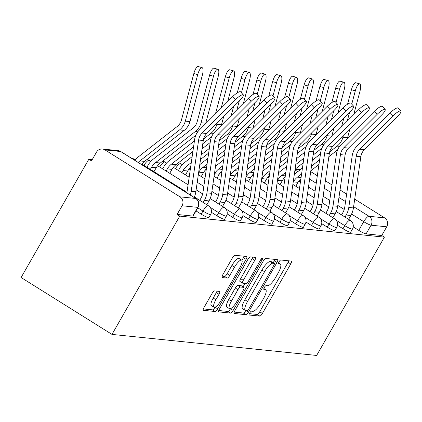 <?xml version="1.0" encoding="UTF-8"?>
<svg xmlns="http://www.w3.org/2000/svg" width="422" height="422" viewBox="0 0 422 422"><rect width="100%" height="100%" fill="white"/><g stroke="black" fill="none" stroke-linecap="round" stroke-linejoin="round"><path stroke-width="0.63" d="M249.697 313.029A2.237 0.633 122 0 0 249.207 315.002A2.237 0.633 122 0 0 249.291 315.028L259.825 316.11A3.197 0.902 122 0 0 262.394 313.462L290.758 263.935A3.197 0.902 122 0 0 291.465 261.123A3.197 0.902 122 0 0 291.344 261.081L280.804 259.999A2.237 0.633 122 0 0 279.011 261.851A2.237 0.633 122 0 0 278.515 263.824A2.237 0.633 122 0 0 278.599 263.85L279.965 263.993A10.233 2.891 122 0 1 280.35 264.119A10.233 2.891 122 0 1 278.093 273.124L275.73 277.249A10.233 2.891 122 0 1 267.516 285.726L266.15 285.588A2.237 0.633 122 0 0 264.357 287.44A2.237 0.633 122 0 0 263.861 289.413A2.237 0.633 122 0 0 263.945 289.439L265.311 289.582A10.233 2.891 122 0 1 265.696 289.708A10.233 2.891 122 0 1 263.439 298.713L261.076 302.838A10.233 2.891 122 0 1 252.862 311.315L251.496 311.178A2.237 0.633 122 0 0 249.697 313.029M214.566 290.916A3.197 0.902 122 0 0 211.997 293.57L204.042 307.464A3.197 0.902 122 0 0 203.335 310.276A3.197 0.902 122 0 0 203.457 310.318L215.157 311.52A3.197 0.902 122 0 0 217.726 308.867L246.089 259.34A3.197 0.902 122 0 0 246.796 256.529A3.197 0.902 122 0 0 246.675 256.486L234.975 255.284A3.197 0.902 122 0 0 232.406 257.937L222.795 274.722A3.197 0.902 122 0 0 222.088 277.534A3.197 0.902 122 0 0 222.209 277.57L227.215 278.087A3.197 0.902 122 0 0 229.784 275.439L234.553 267.115A8.556 2.416 122 0 1 241.743 260.137A8.556 2.416 122 0 1 239.854 267.659L221.181 300.264A8.556 2.416 122 0 1 213.991 307.248A8.556 2.416 122 0 1 215.879 299.72L218.992 294.287A3.197 0.902 122 0 0 219.693 291.47A3.197 0.902 122 0 0 219.572 291.433L214.566 290.916M111.994 334.403L179.74 216.111L384.395 237.153L316.648 355.451L111.994 334.403L21.1 277.512L88.847 159.221L92.249 159.569M234.88 310.634A3.197 0.902 122 0 0 234.173 313.446A3.197 0.902 122 0 0 234.294 313.488L245.994 314.691A3.197 0.902 122 0 0 248.563 312.043L276.927 262.516A3.197 0.902 122 0 0 277.629 259.699A3.197 0.902 122 0 0 277.507 259.662L265.807 258.459A3.197 0.902 122 0 0 263.244 261.107L234.88 310.634M230.576 313.103L218.876 311.9A3.197 0.902 122 0 1 218.754 311.863A3.197 0.902 122 0 1 219.461 309.046L247.825 259.519A3.197 0.902 122 0 1 250.394 256.871L255.4 257.388A3.197 0.902 122 0 1 255.521 257.425A3.197 0.902 122 0 1 254.814 260.242L243.309 280.324A3.197 0.902 122 0 0 242.608 283.141A3.197 0.902 122 0 0 242.729 283.178L246.047 283.521A3.197 0.902 122 0 0 248.616 280.873L260.59 259.957A2.237 0.633 122 0 1 262.473 258.132A2.237 0.633 122 0 1 261.978 260.1L233.144 310.455A3.197 0.902 122 0 1 230.576 313.103L227.927 311.447L218.781 310.508M179.74 216.111L177.087 214.455L182.067 205.762A6.52 6.193 -84.1 0 0 179.978 196.842L104.983 149.9A6.52 6.193 -84.1 0 0 102.44 149.024A6.52 6.193 -84.1 0 0 96.474 152.189L91.495 160.877L88.847 159.221M384.395 237.153L381.746 235.497L366.085 233.888A6.52 0.86 -150.2 0 1 358.769 230.365L353.23 226.899M353.615 206.659L368.976 216.275L384.632 217.884L354.707 199.152M346.652 194.109L340.042 189.974M331.987 184.931L325.378 180.795M317.323 175.752L310.713 171.617M384.632 217.884A6.52 6.193 95.9 0 1 386.721 226.809L371.065 225.195A6.52 0.86 -150.2 0 1 363.743 221.671L351.584 214.059M381.746 235.497L386.721 226.809M201.183 214.16L202.95 211.074A6.52 0.86 -150.2 0 0 210.625 214.524L208.858 217.604A6.52 0.86 29.8 0 1 201.183 214.16L196.003 210.916M216.945 215.779L218.707 212.693A6.52 0.86 -150.2 0 0 226.382 216.143L224.62 219.224A6.52 0.86 29.8 0 1 216.945 215.779L211.406 212.313M232.701 217.399L234.468 214.318A6.52 0.86 -150.2 0 0 242.144 217.763L240.376 220.848A6.52 0.86 29.8 0 1 232.701 217.399L227.163 213.933M248.458 219.018L250.225 215.937A6.52 0.86 -150.2 0 0 257.9 219.382L256.133 222.468A6.52 0.86 29.8 0 1 248.458 219.018L242.924 215.552M264.219 220.637L265.981 217.557A6.52 0.86 -150.2 0 0 273.662 221.001L271.895 224.087A6.52 0.86 29.8 0 1 264.219 220.637L258.681 217.172M279.976 222.262L281.743 219.176A6.52 0.86 -150.2 0 0 289.418 222.626L287.651 225.707A6.52 0.86 29.8 0 1 279.976 222.262L274.437 218.796M295.732 223.882L297.499 220.796A6.52 0.86 -150.2 0 0 305.175 224.246L303.407 227.326A6.52 0.86 29.8 0 1 295.732 223.882L290.199 220.416M311.494 225.501L313.256 222.415A6.52 0.86 -150.2 0 0 320.936 225.865L319.169 228.946A6.52 0.86 29.8 0 1 311.494 225.501L305.955 222.035M327.25 227.12L329.018 224.04A6.52 0.86 -150.2 0 0 336.693 227.484L334.926 230.57A6.52 0.86 29.8 0 1 327.25 227.12L321.712 223.655M343.007 228.74L344.774 225.659A6.52 0.86 -150.2 0 0 352.449 229.104L350.682 232.19A6.52 0.86 29.8 0 1 343.007 228.74L337.473 225.274M177.087 214.455L192.748 216.064A6.52 0.86 29.8 0 0 193.102 215.985L198.076 207.297A6.52 0.86 -150.2 0 1 197.723 207.371L182.067 205.762M249.381 313.651L257.177 314.453A3.197 0.902 122 0 0 259.741 311.805L288.11 262.278A3.197 0.902 122 0 0 288.785 260.817M273.198 262.737L274.274 260.854A3.197 0.902 122 0 0 274.954 259.398M234.199 312.09L243.346 313.029A3.197 0.902 122 0 0 245.789 310.592M247.107 310.724A2.237 0.633 122 0 0 248.906 308.872L273.804 265.396A2.237 0.633 122 0 0 274.3 263.428A2.237 0.633 122 0 0 274.216 263.402L272.776 263.254A10.233 2.891 122 0 0 264.562 271.731L247.54 301.445A10.233 2.891 122 0 0 245.282 310.45A10.233 2.891 122 0 0 245.673 310.576L247.107 310.724M271.71 261.835A2.237 0.633 122 0 0 271.647 261.767A2.237 0.633 122 0 0 271.562 261.74L274.216 263.402M245.282 310.45L242.634 308.788A10.233 2.891 122 0 1 244.892 299.789L261.909 270.069A10.233 2.891 122 0 1 270.127 261.593L271.562 261.74M240.076 281.521A3.197 0.902 122 0 1 239.954 281.479A3.197 0.902 122 0 1 240.661 278.668L252.166 258.58A3.197 0.902 122 0 0 252.841 257.125M245.029 283.415L243.061 286.849M230.576 308.651L233.144 310.455M231.372 301.166A8.556 2.416 122 0 0 229.489 308.693A8.556 2.416 122 0 0 236.679 301.714L243.257 290.225A3.197 0.902 122 0 0 243.963 287.414A3.197 0.902 122 0 0 243.842 287.371L240.519 287.029A3.197 0.902 122 0 0 237.955 289.682L231.372 301.166L228.724 299.509A8.556 2.416 122 0 0 226.836 307.037L229.489 308.693M241.405 285.847A3.197 0.902 122 0 0 241.315 285.752A3.197 0.902 122 0 0 241.194 285.715L243.842 287.371M228.724 299.509L235.302 288.02A3.197 0.902 122 0 1 237.871 285.372L241.194 285.715M227.927 311.447A3.197 0.902 122 0 0 230.491 308.798M213.991 307.248L211.343 305.586A8.556 2.416 122 0 1 213.226 298.064L216.338 292.625A3.197 0.902 122 0 0 217.019 291.169M241.743 260.137L239.095 258.475A8.556 2.416 122 0 0 231.9 265.454L234.553 267.115M222.114 276.178L224.567 276.431A3.197 0.902 122 0 0 227.136 273.778L231.9 265.454M241.933 260.311L243.441 257.684A3.197 0.902 122 0 0 244.116 256.228M203.362 308.92L212.509 309.859A3.197 0.902 122 0 0 215.072 307.211L215.083 307.2M351.431 89.722A7.496 2.305 -74.1 0 1 355.804 82.754L359.686 83.857A7.496 2.305 105.9 0 0 355.308 90.83L351.431 89.722L347.57 104.192M353.747 114.568L359.955 91.305A7.496 2.305 105.9 0 0 359.686 83.857M295.796 186.255L298.037 182.341A16.294 15.482 95.9 0 1 300.912 178.654M293.184 182.22L293.39 181.861A16.294 15.482 95.9 0 1 297.478 177.124L301.598 173.901M294.324 174.376A20.53 19.507 95.9 0 1 295.094 173.737L302.458 167.982M312.364 160.239L320.493 153.877M341.54 126.79L343.888 117.986M347.401 138.321A16.294 15.482 -84.1 0 0 347.549 137.799L349.764 129.507M329.645 151.973L337.152 146.107A16.294 15.482 -84.1 0 0 342.907 137.319L343.25 136.032M347.232 121.093L349.585 112.289M351.753 104.144L355.308 90.83M311.505 166.157L319.633 159.801M310.835 170.794L318.963 164.438M328.87 156.694L337.626 149.847M348.635 219.329L350.835 215.494A20.53 19.507 -84.1 0 0 353.436 207.925L360.852 156.715A12.059 11.457 95.9 0 1 364.323 149.726L397.666 116.34A7.496 1.778 137.9 0 0 400.9 111.07A7.496 1.778 137.9 0 0 393.019 115.86L390.255 112.811A7.496 1.778 -42.1 0 1 398.136 108.021L400.9 111.07M341.567 214.903L342.743 212.857A16.294 15.482 -84.1 0 0 344.806 206.854L352.222 155.644A16.294 15.482 95.9 0 1 356.917 146.197L390.255 112.811M345.011 217.061L346.188 215.014A20.53 19.507 -84.1 0 0 348.788 207.45L356.205 156.24A12.059 11.457 95.9 0 1 359.676 149.246L393.019 115.86M335.675 88.103A7.496 2.305 -74.1 0 1 340.048 81.135L343.925 82.237A7.496 2.305 105.9 0 0 339.552 89.206L335.675 88.103L331.813 102.572M337.99 112.948L344.194 89.686A7.496 2.305 105.9 0 0 343.925 82.237M280.039 184.636L282.276 180.721A16.294 15.482 95.9 0 1 285.156 177.034M277.428 180.6L277.634 180.241A16.294 15.482 95.9 0 1 281.722 175.505L285.842 172.281M278.562 172.751A20.53 19.507 95.9 0 1 279.338 172.118L286.702 166.363M296.603 158.614L304.737 152.258M325.784 125.17L328.131 116.366M331.645 136.702A16.294 15.482 -84.1 0 0 331.792 136.179L334.002 127.887M313.889 150.353L321.395 144.482A16.294 15.482 -84.1 0 0 327.145 135.699L327.488 134.407M331.476 119.473L333.823 110.669M335.996 102.525L339.552 89.206M295.748 164.538L303.877 158.181M295.078 169.175L303.207 162.818M313.113 155.069L321.87 148.227M319.913 86.484A7.496 2.305 -74.1 0 1 324.291 79.515L328.168 80.618A7.496 2.305 105.9 0 0 323.79 87.586L319.913 86.484L316.057 100.948M322.234 111.329L328.437 88.066A7.496 2.305 105.9 0 0 328.168 80.618M264.277 183.016L266.519 179.102A16.294 15.482 95.9 0 1 269.394 175.415M261.672 178.981L261.872 178.622A16.294 15.482 95.9 0 1 265.96 173.885L270.085 170.662M262.806 171.132A20.53 19.507 95.9 0 1 263.581 170.493L270.94 164.738M280.846 156.995L288.975 150.638M310.028 123.551L312.375 114.747M315.888 135.082A16.294 15.482 -84.1 0 0 316.036 134.555L318.246 126.268M298.132 148.734L305.639 142.863A16.294 15.482 -84.1 0 0 311.389 134.08L311.731 132.788M315.719 117.849L318.067 109.045M320.24 100.905L323.79 87.586M279.992 162.918L288.12 156.562M279.317 167.55L287.445 161.193M297.352 153.45L306.108 146.603M332.879 217.71L335.073 213.875A20.53 19.507 -84.1 0 0 337.674 206.305L345.096 155.096A12.059 11.457 95.9 0 1 348.567 148.106L381.91 114.721A7.496 1.778 137.9 0 0 385.144 109.451A7.496 1.778 137.9 0 0 377.263 114.241L374.499 111.192A7.496 1.778 -42.1 0 1 382.379 106.397L385.144 109.451M325.81 213.284L326.981 211.237A16.294 15.482 -84.1 0 0 329.049 205.234L336.466 154.025A16.294 15.482 95.9 0 1 341.155 144.577L374.499 111.192M329.255 215.442L330.426 213.395A20.53 19.507 -84.1 0 0 333.027 205.83L340.448 154.621A12.059 11.457 95.9 0 1 343.919 147.626L377.263 114.241M317.117 216.09L319.317 212.25A20.53 19.507 -84.1 0 0 321.917 204.686L329.334 153.476A12.059 11.457 95.9 0 1 332.805 146.481L366.148 113.101A7.496 1.778 137.9 0 0 369.382 107.832A7.496 1.778 137.9 0 0 361.501 112.621L358.742 109.567A7.496 1.778 -42.1 0 1 366.623 104.777L369.382 107.832M310.054 211.665L311.225 209.618A16.294 15.482 -84.1 0 0 313.288 203.615L320.709 152.405A16.294 15.482 95.9 0 1 325.399 142.952L358.742 109.567M313.499 213.822L314.67 211.775A20.53 19.507 -84.1 0 0 317.27 204.206L324.687 152.996A12.059 11.457 95.9 0 1 328.163 146.007L361.501 112.621M304.156 84.864A7.496 2.305 -74.1 0 1 308.529 77.896L312.407 78.998A7.496 2.305 105.9 0 0 308.034 85.967L304.156 84.864L300.295 99.328M306.472 109.709L312.681 86.447A7.496 2.305 105.9 0 0 312.407 78.998M248.521 181.391L250.763 177.477A16.294 15.482 95.9 0 1 253.638 173.79M245.91 177.356L246.116 177.003A16.294 15.482 95.9 0 1 250.204 172.266L254.324 169.043M247.049 169.512A20.53 19.507 95.9 0 1 247.82 168.874L255.183 163.119M265.09 155.375L273.219 149.019M294.266 121.932L296.613 113.128M300.126 133.463A16.294 15.482 -84.1 0 0 300.274 132.935L302.49 124.643M282.371 147.114L289.877 141.243A16.294 15.482 -84.1 0 0 295.632 132.461L295.975 131.168M299.958 116.229L302.31 107.425M304.478 99.281L308.034 85.967M264.23 161.294L272.359 154.937M263.56 165.93L271.689 159.574M281.595 151.83L290.352 144.983M288.4 83.245A7.496 2.305 -74.1 0 1 292.773 76.271L296.65 77.379A7.496 2.305 105.9 0 0 292.277 84.347L288.4 83.245L284.539 97.709M290.716 108.085L296.919 84.827A7.496 2.305 105.9 0 0 296.65 77.379M232.765 179.772L235.001 175.858A16.294 15.482 95.9 0 1 237.876 172.171M230.154 175.737L230.359 175.383A16.294 15.482 95.9 0 1 234.447 170.641L238.567 167.418M231.288 167.893A20.53 19.507 95.9 0 1 232.063 167.254L239.427 161.499M249.328 153.756L257.462 147.399M278.509 120.307L280.857 111.508M284.37 131.838A16.294 15.482 -84.1 0 0 284.518 131.316L286.728 123.024M266.614 145.49L274.121 139.624A16.294 15.482 -84.1 0 0 279.87 130.836L280.213 129.549M284.201 114.61L286.549 105.806M288.722 97.661L292.277 84.347M248.474 159.674L256.602 153.318M247.804 164.311L255.932 157.955M265.839 150.211L274.595 143.364M272.638 81.62A7.496 2.305 -74.1 0 1 277.017 74.652L280.894 75.754A7.496 2.305 105.9 0 0 276.516 82.728L272.638 81.62L268.782 96.089M274.959 106.465L281.163 83.203A7.496 2.305 105.9 0 0 280.894 75.754M217.003 178.153L219.245 174.239A16.294 15.482 95.9 0 1 222.12 170.551M214.397 174.117L214.598 173.764A16.294 15.482 95.9 0 1 218.686 169.022L222.811 165.799M215.531 166.273A20.53 19.507 95.9 0 1 216.307 165.635L223.665 159.88M233.572 152.136L241.7 145.78M262.748 118.688L265.1 109.884M268.608 130.219A16.294 15.482 -84.1 0 0 268.761 129.696L270.971 121.404M250.858 143.87L258.364 138.005A16.294 15.482 -84.1 0 0 264.114 129.216L264.457 127.929M268.445 112.99L270.792 104.187M272.965 96.042L276.516 82.728M232.712 158.055L240.846 151.698M232.042 162.692L240.171 156.335M250.077 148.591L258.834 141.745M301.361 214.466L303.555 210.631A20.53 19.507 -84.1 0 0 306.161 203.066L313.578 151.857A12.059 11.457 95.9 0 1 317.049 144.862L350.392 111.477A7.496 1.778 137.9 0 0 353.625 106.212A7.496 1.778 137.9 0 0 345.745 111.002L342.981 107.948A7.496 1.778 -42.1 0 1 350.861 103.158L353.625 106.212M294.292 210.045L295.469 207.999A16.294 15.482 -84.1 0 0 297.531 201.99L304.948 150.781A16.294 15.482 95.9 0 1 309.642 141.333L342.981 107.948M297.737 212.203L298.913 210.156A20.53 19.507 -84.1 0 0 301.514 202.586L308.93 151.377A12.059 11.457 95.9 0 1 312.401 144.387L345.745 111.002M285.604 212.846L287.799 209.011A20.53 19.507 -84.1 0 0 290.399 201.447L297.821 150.237A12.059 11.457 95.9 0 1 301.292 143.243L334.635 109.857A7.496 1.778 137.9 0 0 337.869 104.587A7.496 1.778 137.9 0 0 329.988 109.382L327.224 106.328A7.496 1.778 -42.1 0 1 335.105 101.538L337.869 104.587M278.536 208.426L279.707 206.379A16.294 15.482 -84.1 0 0 281.775 200.371L289.191 149.161A16.294 15.482 95.9 0 1 293.881 139.714L327.224 106.328M281.98 210.578L283.151 208.531A20.53 19.507 -84.1 0 0 285.752 200.967L293.174 149.757A12.059 11.457 95.9 0 1 296.645 142.768L329.988 109.382M269.843 211.227L272.042 207.392A20.53 19.507 -84.1 0 0 274.643 199.822L282.06 148.613A12.059 11.457 95.9 0 1 285.53 141.623L318.874 108.238A7.496 1.778 137.9 0 0 322.107 102.968A7.496 1.778 137.9 0 0 314.226 107.758L311.468 104.709A7.496 1.778 -42.1 0 1 319.348 99.919L322.107 102.968M262.779 206.806L263.95 204.76A16.294 15.482 -84.1 0 0 266.013 198.751L273.435 147.542A16.294 15.482 95.9 0 1 278.124 138.094L311.468 104.709M266.224 208.959L267.395 206.912A20.53 19.507 -84.1 0 0 269.996 199.348L277.412 148.138A12.059 11.457 95.9 0 1 280.888 141.143L314.226 107.758M256.882 80.001A7.496 2.305 -74.1 0 1 261.255 73.032L265.132 74.135A7.496 2.305 105.9 0 0 260.759 81.108L256.882 80.001L253.021 94.47M259.198 104.846L265.406 81.583A7.496 2.305 105.9 0 0 265.132 74.135M201.247 176.533L203.488 172.619A16.294 15.482 95.9 0 1 206.363 168.932M198.635 172.498L198.841 172.139A16.294 15.482 95.9 0 1 202.929 167.402L207.049 164.179M199.775 164.649A20.53 19.507 95.9 0 1 200.545 164.016L207.909 158.261M217.815 150.512L225.944 144.155M246.991 117.068L249.339 108.264M252.852 128.599A16.294 15.482 -84.1 0 0 253 128.077L255.215 119.785M235.096 142.251L242.603 136.385A16.294 15.482 -84.1 0 0 248.352 127.597L248.7 126.305M252.683 111.371L255.03 102.567M257.204 94.422L260.759 81.108M216.955 156.435L225.084 150.079M216.286 161.072L224.414 154.716M234.321 146.972L243.077 140.125M254.086 209.607L256.281 205.772A20.53 19.507 -84.1 0 0 258.886 198.203L266.303 146.993A12.059 11.457 95.9 0 1 269.774 140.004L303.117 106.618A7.496 1.778 137.9 0 0 306.351 101.349A7.496 1.778 137.9 0 0 298.47 106.138L295.706 103.089A7.496 1.778 -42.1 0 1 303.587 98.3L306.351 101.349M247.018 205.182L248.189 203.135A16.294 15.482 -84.1 0 0 250.257 197.132L257.673 145.922A16.294 15.482 95.9 0 1 262.368 136.475L295.706 103.089M250.462 207.339L251.639 205.292A20.53 19.507 -84.1 0 0 254.239 197.728L261.656 146.518A12.059 11.457 95.9 0 1 265.127 139.524L298.47 106.138M241.12 78.381A7.496 2.305 -74.1 0 1 245.498 71.413L249.376 72.515A7.496 2.305 105.9 0 0 245.003 79.484L241.12 78.381L237.264 92.851M243.441 103.226L249.645 79.964A7.496 2.305 105.9 0 0 249.376 72.515M185.485 174.914L187.727 171A16.294 15.482 95.9 0 1 190.602 167.312M181.866 172.645L183.079 170.52A16.294 15.482 95.9 0 1 187.173 165.783L191.293 162.56M178.422 170.488L179.635 168.362A20.53 19.507 95.9 0 1 184.789 162.396L192.152 156.636M202.054 148.892L210.188 142.536M231.235 115.449L233.582 106.645M237.095 126.98A16.294 15.482 -84.1 0 0 237.243 126.452L239.453 118.165M219.34 140.632L226.846 134.76A16.294 15.482 -84.1 0 0 232.596 125.978L232.939 124.685M236.927 109.746L239.274 100.948M241.447 92.803L245.003 79.484M201.199 154.816L209.328 148.46M200.524 159.453L208.658 153.096M218.564 145.347L227.321 138.5M238.33 207.988L240.524 204.153A20.53 19.507 -84.1 0 0 243.125 196.583L250.547 145.374A12.059 11.457 95.9 0 1 254.018 138.384L287.361 104.999A7.496 1.778 137.9 0 0 290.594 99.729A7.496 1.778 137.9 0 0 282.714 104.519L279.95 101.47A7.496 1.778 -42.1 0 1 287.83 96.675L290.594 99.729M231.261 203.562L232.432 201.516A16.294 15.482 -84.1 0 0 234.5 195.513L241.917 144.303A16.294 15.482 95.9 0 1 246.606 134.85L279.95 101.47M234.706 205.72L235.877 203.673A20.53 19.507 -84.1 0 0 238.477 196.109L245.899 144.894A12.059 11.457 95.9 0 1 249.37 137.904L282.714 104.519M225.364 76.762A7.496 2.305 -74.1 0 1 229.742 69.794L233.619 70.896A7.496 2.305 105.9 0 0 229.241 77.864L225.364 76.762L215.473 113.829M227.685 101.607L233.888 78.344A7.496 2.305 105.9 0 0 233.619 70.896M169.728 173.294L171.97 169.38A16.294 15.482 95.9 0 1 176.058 164.638L192.896 151.472M166.104 171.026L167.323 168.9A16.294 15.482 95.9 0 1 171.411 164.163L193.571 146.84M162.66 168.869L163.878 166.743A20.53 19.507 95.9 0 1 169.032 160.771L194.426 140.916M221.334 125.36A16.294 15.482 -84.1 0 0 221.487 124.833L223.697 116.546M203.583 139.012L211.084 133.141A16.294 15.482 -84.1 0 0 216.839 124.358L217.182 123.066M221.17 108.127L229.241 77.864M202.803 143.728L211.559 136.881M222.568 206.369L224.768 202.528A20.53 19.507 -84.1 0 0 227.368 194.964L234.785 143.754A12.059 11.457 95.9 0 1 238.256 136.76L271.599 103.374A7.496 1.778 137.9 0 0 274.833 98.11A7.496 1.778 137.9 0 0 266.952 102.899L264.193 99.845A7.496 1.778 -42.1 0 1 272.074 95.055L274.833 98.11M215.505 201.943L216.676 199.896A16.294 15.482 -84.1 0 0 218.738 193.893L226.16 142.683A16.294 15.482 95.9 0 1 230.85 133.231L264.193 99.845M218.949 204.1L220.12 202.054A20.53 19.507 -84.1 0 0 222.721 194.484L230.138 143.274A12.059 11.457 95.9 0 1 233.614 136.285L266.952 102.899M209.607 75.142A7.496 2.305 -74.1 0 1 213.98 68.169L217.857 69.277A7.496 2.305 105.9 0 0 213.485 76.245L209.607 75.142L197.201 121.631A12.059 11.457 -84.1 0 1 192.949 128.135L153.27 159.152A20.53 19.507 95.9 0 0 148.122 165.123L146.903 167.249M205.577 123.736A16.294 15.482 -84.1 0 0 205.725 123.213L218.132 76.725A7.496 2.305 105.9 0 0 217.857 69.277M153.972 171.67L156.214 167.756A16.294 15.482 95.9 0 1 160.302 163.019L195.803 135.262M150.348 169.407L151.567 167.281A16.294 15.482 95.9 0 1 155.655 162.539L195.328 131.522A16.294 15.482 -84.1 0 0 201.078 122.739L213.485 76.245M206.812 204.744L209.006 200.909A20.53 19.507 -84.1 0 0 211.612 193.345L219.029 142.135A12.059 11.457 95.9 0 1 222.499 135.14L255.843 101.755A7.496 1.778 137.9 0 0 259.076 96.485A7.496 1.778 137.9 0 0 251.195 101.28L248.431 98.226A7.496 1.778 -42.1 0 1 256.312 93.436L259.076 96.485M199.743 200.323L200.914 198.277A16.294 15.482 -84.1 0 0 202.982 192.268L210.399 141.059A16.294 15.482 95.9 0 1 215.093 131.611L248.431 98.226M203.188 202.481L204.359 200.434A20.53 19.507 -84.1 0 0 206.965 192.865L214.381 141.655A12.059 11.457 95.9 0 1 217.852 134.665L251.195 101.28M193.846 73.523A7.496 2.305 -74.1 0 1 198.224 66.549L202.101 67.657A7.496 2.305 105.9 0 0 197.723 74.625L193.846 73.523L181.444 120.012A12.059 11.457 -84.1 0 1 177.187 126.51L137.514 157.533A20.53 19.507 95.9 0 0 134.687 160.228M141.518 164.506A16.294 15.482 95.9 0 1 144.54 161.399L184.219 130.377A16.294 15.482 -84.1 0 0 189.969 121.594L202.37 75.1A7.496 2.305 105.9 0 0 202.101 67.657M138.216 162.438A16.294 15.482 95.9 0 1 139.893 160.919L179.572 129.902A16.294 15.482 -84.1 0 0 185.321 121.114L197.723 74.625M194.178 197.464A20.53 19.507 -84.1 0 0 195.85 191.725L203.272 140.515A12.059 11.457 95.9 0 1 206.743 133.521L240.081 100.135A7.496 1.778 137.9 0 0 243.32 94.866A7.496 1.778 137.9 0 0 235.439 99.655L232.675 96.606A7.496 1.778 -42.1 0 1 240.556 91.817L243.32 94.866M190.301 195.038A20.53 19.507 -84.1 0 0 191.203 191.245L198.625 140.035A12.059 11.457 95.9 0 1 202.096 133.041L235.439 99.655M186.761 192.822A16.294 15.482 -84.1 0 0 187.226 190.649L194.642 139.439A16.294 15.482 95.9 0 1 199.332 129.992L232.675 96.606M179.978 196.842L195.634 198.451L120.639 151.509L104.983 149.9M358.769 230.365L363.743 221.671A6.52 1.841 122 0 1 368.976 216.275A6.52 6.193 95.9 0 1 371.065 225.195L366.085 233.888M344.22 209.454L337.8 205.435M329.751 200.392L323.136 196.256M315.086 191.213L308.477 187.078M300.422 182.035L298.855 181.054M294.962 169.95L297.726 171.68M309.627 179.128L316.236 183.264M324.291 188.307L330.901 192.443M338.956 197.485L345.565 201.621M299.942 169.945L295.036 169.444M210.625 214.524A6.52 6.52 0 0 0 208.431 205.757A6.52 1.841 -58 0 0 208.183 205.678A6.52 1.841 -58 0 0 202.95 211.074L197.77 207.835M226.382 216.143A6.52 6.52 0 0 0 224.188 207.376A6.52 1.841 -58 0 0 223.94 207.297A6.52 1.841 -58 0 0 218.707 212.693L210.167 207.35M242.144 217.763A6.52 6.52 0 0 0 239.944 209.001A6.52 1.841 -58 0 0 239.696 208.916A6.52 1.841 -58 0 0 234.468 214.318L225.923 208.969M257.9 219.382A6.52 6.52 0 0 0 255.706 210.62A6.52 1.841 -58 0 0 255.458 210.536A6.52 1.841 -58 0 0 250.225 215.937L241.685 210.589M273.662 221.001A6.52 6.52 0 0 0 271.462 212.24A6.52 1.841 -58 0 0 271.214 212.155A6.52 1.841 -58 0 0 265.981 217.557L257.441 212.208M289.418 222.626A6.52 6.52 0 0 0 287.218 213.859A6.52 1.841 -58 0 0 286.971 213.78A6.52 1.841 -58 0 0 281.743 219.176L273.203 213.833M305.175 224.246A6.52 6.52 0 0 0 302.98 215.478A6.52 1.841 -58 0 0 302.732 215.399A6.52 1.841 -58 0 0 297.499 220.796L288.959 215.452M320.936 225.865A6.52 6.52 0 0 0 318.737 217.103A6.52 1.841 -58 0 0 318.489 217.019A6.52 1.841 -58 0 0 313.256 222.415L304.716 217.072M336.693 227.484A6.52 6.52 0 0 0 334.493 218.723A6.52 1.841 -58 0 0 334.245 218.638A6.52 1.841 -58 0 0 329.018 224.04L320.477 218.691M352.449 229.104A6.52 6.52 0 0 0 350.255 220.342A6.52 1.841 -58 0 0 350.007 220.258A6.52 1.841 -58 0 0 344.774 225.659L336.234 220.31M175.447 168.626A6.52 1.841 -58 0 1 180.463 163.599A6.52 1.841 122 0 1 180.711 163.678A6.52 6.52 0 0 0 178.422 162.792M159.69 167.006A6.52 1.841 -58 0 1 164.707 161.979A6.52 1.841 122 0 1 164.955 162.059A6.52 6.52 0 0 0 162.665 161.172M143.934 165.387A6.52 1.841 -58 0 1 148.945 160.355A6.52 1.841 122 0 1 149.193 160.439A6.52 6.52 0 0 0 146.903 159.553M132.54 158.883A6.52 1.841 -58 0 1 133.188 158.735A6.52 1.841 122 0 1 133.436 158.82A6.52 6.52 0 0 0 130.968 157.902M192.748 216.064L197.723 207.371A6.52 6.193 95.9 0 0 195.634 198.451A6.52 1.841 -58 0 1 195.882 198.53L120.887 151.593A6.52 6.52 0 0 0 118.097 150.633L102.44 149.024M118.097 150.633A6.52 6.193 -84.1 0 1 120.639 151.509A6.52 1.841 -58 0 1 120.887 151.593M263.819 288.648L265.311 289.582M278.478 263.059L279.965 263.993M288.11 262.278L290.758 263.935M259.741 311.805L262.394 313.462M257.177 314.453L259.825 316.11M274.274 260.854L276.927 262.516M246.332 310.645L248.563 312.043M243.346 313.029L245.994 314.691M270.127 261.593L272.776 263.254M261.909 270.069L264.562 271.731M244.892 299.789L247.54 301.445M252.166 258.58L254.814 260.242M240.661 278.668L243.309 280.324M260.917 259.44L261.978 260.1M237.871 285.372L240.519 287.029M235.302 288.02L237.955 289.682M216.338 292.625L218.992 294.287M213.226 298.064L215.879 299.72M227.136 273.778L229.784 275.439M224.567 276.431L227.215 278.087M243.441 257.684L246.089 259.34M215.072 307.211L217.726 308.867M212.509 309.859L215.157 311.52M298.037 182.341L293.39 181.861M347.549 137.799L342.907 137.319M339.62 146.36L337.152 146.107M301.081 177.493L297.478 177.124M346.188 215.014L350.835 215.494M356.205 156.24L360.852 156.715M348.788 207.45L353.436 207.925M359.676 149.246L364.323 149.726M282.276 180.721L277.634 180.241M331.792 136.179L327.145 135.699M323.859 144.741L321.395 144.482M285.319 175.874L281.722 175.505M266.519 179.102L261.872 178.622M316.036 134.555L311.389 134.08M308.102 143.116L305.639 142.863M269.563 174.254L265.96 173.885M330.426 213.395L335.073 213.875M340.448 154.621L345.096 155.096M333.027 205.83L337.674 206.305M343.919 147.626L348.567 148.106M314.67 211.775L319.317 212.25M324.687 152.996L329.334 153.476M317.27 204.206L321.917 204.686M328.163 146.007L332.805 146.481M250.763 177.477L246.116 177.003M300.274 132.935L295.632 132.461M292.341 141.497L289.877 141.243M253.807 172.635L250.204 172.266M235.001 175.858L230.359 175.383M284.518 131.316L279.87 130.836M276.584 139.877L274.121 139.624M238.045 171.015L234.447 170.641M219.245 174.239L214.598 173.764M268.761 129.696L264.114 129.216M260.828 138.258L258.364 138.005M222.288 169.391L218.686 169.022M298.913 210.156L303.555 210.631M308.93 151.377L313.578 151.857M301.514 202.586L306.161 203.066M312.401 144.387L317.049 144.862M283.151 208.531L287.799 209.011M293.174 149.757L297.821 150.237M285.752 200.967L290.399 201.447M296.645 142.768L301.292 143.243M267.395 206.912L272.042 207.392M277.412 148.138L282.06 148.613M269.996 199.348L274.643 199.822M280.888 141.143L285.53 141.623M203.488 172.619L198.841 172.139M253 128.077L248.352 127.597M245.066 136.638L242.603 136.385M206.532 167.771L202.929 167.402M251.639 205.292L256.281 205.772M261.656 146.518L266.303 146.993M254.239 197.728L258.886 198.203M265.127 139.524L269.774 140.004M187.727 171L183.079 170.52M237.243 126.452L232.596 125.978M229.31 135.014L226.846 134.76M190.77 166.152L187.173 165.783M235.877 203.673L240.524 204.153M245.899 144.894L250.547 145.374M238.477 196.109L243.125 196.583M249.37 137.904L254.018 138.384M171.97 169.38L167.323 168.9M221.487 124.833L216.839 124.358M213.553 133.394L211.084 133.141M176.058 164.638L171.411 164.163M220.12 202.054L224.768 202.528M230.138 143.274L234.785 143.754M222.721 194.484L227.368 194.964M233.614 136.285L238.256 136.76M156.214 167.756L151.567 167.281M205.725 123.213L201.078 122.739M197.791 131.775L195.328 131.522M160.302 163.019L155.655 162.539M204.359 200.434L209.006 200.909M214.381 141.655L219.029 142.135M206.965 192.865L211.612 193.345M217.852 134.665L222.499 135.14M189.969 121.594L185.321 121.114M184.219 130.377L179.572 129.902M144.54 161.399L139.893 160.919M198.625 140.035L203.272 140.515M191.203 191.245L195.85 191.725M202.096 133.041L206.743 133.521M283.668 178.664L284.813 179.382M292.868 184.425L299.478 188.56M307.532 193.598L314.142 197.739M322.192 202.776L328.727 206.87M336.218 211.559L350.255 220.342M267.912 177.045L269.057 177.762M277.106 182.8L283.721 186.941M291.771 191.978L298.38 196.119M306.435 201.157L312.971 205.25M320.462 209.934L334.493 218.723M252.15 175.425L253.295 176.143M261.35 181.18L267.959 185.316M276.014 190.359L282.624 194.495M290.679 199.537L297.215 203.626M304.7 208.315L318.737 217.103M236.394 173.806L237.539 174.518M245.593 179.561L252.203 183.697M260.258 188.739L266.868 192.875M274.917 197.918L281.453 202.006M288.943 206.696L302.98 215.478M220.637 172.181L221.782 172.899M229.832 177.942L236.441 182.077M244.496 187.12L251.106 191.256M259.161 196.299L265.696 200.387M273.187 205.076L287.218 213.859M204.876 170.562L206.02 171.279M214.075 176.322L220.685 180.458M228.74 185.501L235.349 189.636M243.404 194.679L249.935 198.767M257.425 203.457L271.462 212.24M180.711 163.678L182.315 164.685M189.119 168.942L190.264 169.66M198.319 174.697L204.928 178.838M212.978 183.876L219.593 188.017M227.643 193.054L234.178 197.148M241.669 201.832L255.706 210.62M164.955 162.059L166.558 163.066M173.363 167.323L189.167 177.219M197.222 182.257L203.831 186.397M211.886 191.435L218.422 195.528M225.912 200.213L239.944 209.001M149.193 160.439L150.802 161.441M157.601 165.704L188.075 184.773M196.13 189.816L202.66 193.904M210.151 198.593L224.188 207.376M133.436 158.82L135.04 159.822M141.845 164.079L186.904 192.284M194.394 196.974L208.431 205.757M198.076 207.297A6.52 6.52 0 0 0 195.882 198.53M300.638 169.401L295.463 168.869M263.85 288.553L265.696 289.708M278.504 262.964L280.35 264.119M271.647 261.767L274.3 263.428M239.954 281.479L242.608 283.141M241.315 285.752L243.963 287.414"/></g></svg>
